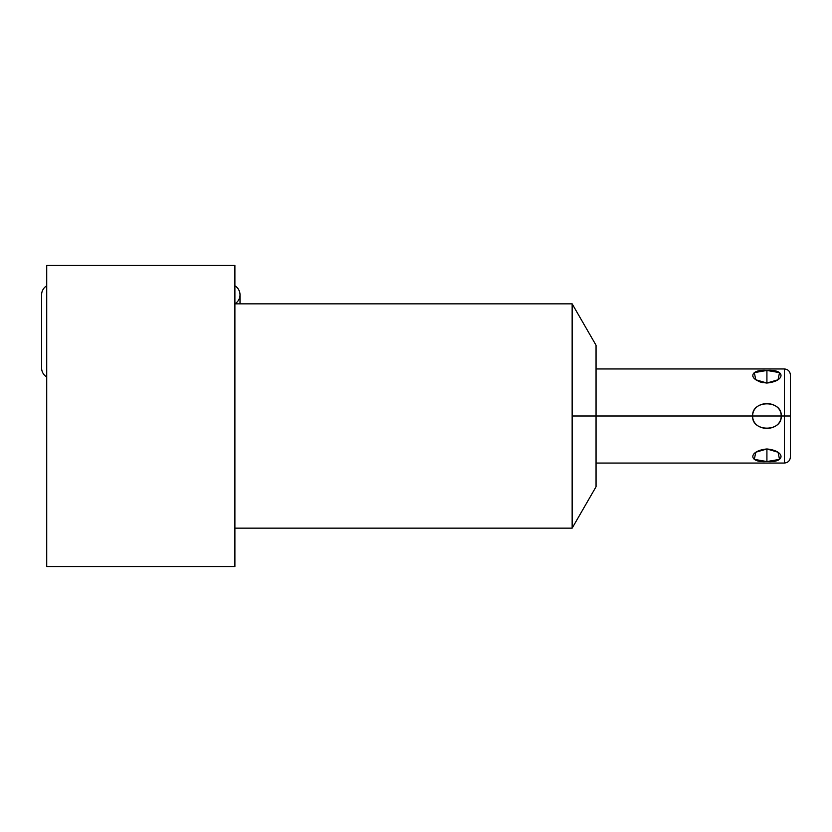 <?xml version="1.0" encoding="UTF-8"?>
<svg xmlns="http://www.w3.org/2000/svg" width="832" height="832" viewBox="0 0 832 832"><rect width="100%" height="100%" fill="white"/><g stroke="black" fill="none" stroke-linecap="round" stroke-linejoin="round"><path stroke-width="1.25" d="M234.894 303.846L572.146 303.846L596.045 345.249L596.045 416L752.617 416C751.587 432.193 782.194 432.203 781.217 416L784.378 416L784.378 463.05L784.378 368.95L596.045 368.95L596.045 349.877L596.045 416L572.146 416L572.146 528.154L234.894 528.154L572.146 528.154L572.146 303.846L234.894 303.846L572.146 303.846L572.146 416L596.045 416L596.045 486.751L572.146 528.154L234.894 528.154M46.717 265.46L46.717 566.54L234.894 566.54L46.717 566.54L46.717 265.46L234.894 265.46L46.717 265.46L46.717 566.54L234.894 566.54L234.894 265.46L234.894 566.54L234.894 265.46L46.717 265.46M790.4 416L784.378 416L784.378 368.95C788.039 369.314 790.046 371.322 790.4 374.972L790.4 416L784.378 416L790.4 416L790.4 457.028C790.046 460.678 788.039 462.686 784.378 463.05L596.045 463.05M766.917 448.968C748.134 450.788 748.134 463.06 766.917 461.552C785.699 463.06 785.699 450.798 766.917 448.968L755.778 452.234L754.312 459.378L766.917 461.552L766.917 448.968L766.917 461.552L779.522 459.378L778.055 452.234L766.917 448.968C748.134 450.788 748.134 463.06 766.917 461.552C785.699 463.06 785.699 450.798 766.917 448.968L766.917 461.552M596.045 416L752.617 416C751.639 399.766 782.288 399.849 781.217 416C782.194 432.203 751.587 432.193 752.617 416L781.217 416L752.617 416C752.773 432.494 781.05 432.494 781.217 416C781.05 399.506 752.773 399.506 752.617 416L781.217 416C782.288 399.849 751.639 399.766 752.617 416L572.146 416L572.146 528.154M766.917 370.448C748.134 368.94 748.134 381.202 766.917 383.032C785.699 381.202 785.699 368.94 766.917 370.448L754.312 372.622L755.778 379.766L766.917 383.032L766.917 370.448L766.917 383.032L778.055 379.766L779.522 372.622L766.917 370.448C748.134 368.94 748.134 381.202 766.917 383.032C785.699 381.202 785.699 368.94 766.917 370.448L766.917 383.032L766.085 383.022M234.894 303.805A10.462 10.462 0 0 0 234.894 285.823A10.462 10.462 0 0 1 240.011 294.809L240.011 303.846M46.717 285.823A10.462 10.462 0 0 0 41.6 294.809A10.462 10.462 0 0 1 46.717 285.823M41.6 367.973A10.462 10.462 0 0 0 46.717 376.969A10.462 10.462 0 0 1 41.6 367.973L41.6 294.809A10.462 10.462 0 0 0 41.6 294.819M762.674 382.616L760.542 382.065M760.219 381.961L759.491 381.701M753.709 377.884L752.856 376.449M572.146 303.846L572.146 416"/></g></svg>
